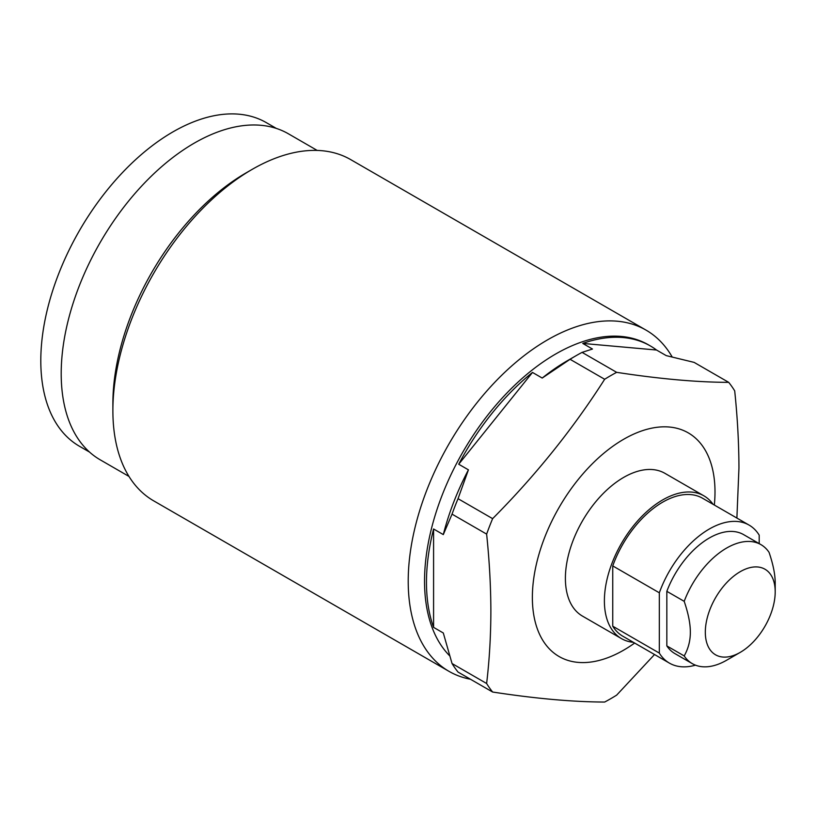 <?xml version="1.0" encoding="UTF-8"?>
<svg xmlns="http://www.w3.org/2000/svg" width="816" height="816" viewBox="0 0 816 816"><rect width="100%" height="100%" fill="white"/><g stroke="black" fill="none" stroke-linecap="round" stroke-linejoin="round"><path stroke-width="1.22" d="M684.196 655.931A68.697 39.658 120 0 0 692.284 663.632A68.697 39.658 120 0 0 726.628 660.226L740.255 652.361A49.419 28.529 120 0 0 775.2 591.835L775.2 583.185C775.241 574.75 773.191 564.468 769.06 552.35A68.697 39.658 -60 0 0 760.971 544.649A68.697 39.658 -60 0 0 684.196 601.341C688.327 613.469 690.377 623.75 690.336 632.186C690.377 640.672 688.327 648.587 684.196 655.931L666.835 645.915A68.697 39.658 120 0 0 674.914 653.606L692.284 663.632M759.196 543.629L759.196 535.143A79.682 46.002 120 0 0 749.108 525.106A79.682 46.002 120 0 0 659.328 592.804L659.328 653.086A79.682 46.002 120 0 0 669.426 663.122A79.682 46.002 120 0 0 695.477 665.162M760.971 544.649L743.611 534.623A68.697 39.658 120 0 0 666.835 591.325L684.196 601.341M666.835 645.915L666.835 591.325M775.2 591.835A49.419 28.529 -60 0 0 740.255 571.669A49.419 28.529 -60 0 0 705.32 632.186A49.419 28.529 120 0 0 740.255 652.361M659.328 592.804L612.745 565.906L612.745 626.198L659.328 653.086M612.745 626.198A79.682 46.002 120 0 0 622.843 636.235L669.426 663.122M612.745 565.906A79.682 46.002 -60 0 1 702.525 498.219L749.108 525.106M713.072 504.308A82.436 47.593 120 0 0 703.892 495.832A82.436 47.593 120 0 0 640.376 517.915A82.436 47.593 120 0 0 604.391 600.872A82.436 47.593 120 0 0 621.466 638.612A82.436 47.593 120 0 0 633.389 642.325M703.892 495.832L664.897 473.321A82.436 47.593 120 0 0 601.372 495.404A82.436 47.593 120 0 0 565.396 578.36A82.436 47.593 120 0 0 582.471 616.1L621.466 638.612M634.654 643.049A129.142 74.562 -60 0 1 532.369 597.424A129.142 74.562 -60 0 1 623.679 439.263A129.142 74.562 -60 0 1 715 491.987A129.142 74.562 -60 0 1 714.337 505.033M582.746 343.424L656.533 350.023A185.477 107.08 120 0 0 650.362 345.943A185.477 107.08 120 0 0 582.746 343.424L592.467 349.034L582.073 352.379L616.661 372.341C659.644 378.93 696.986 382.265 728.708 382.357A197.839 114.22 120 0 1 734.706 390.884C737.47 417.425 738.888 443.139 738.949 468.037L736.889 518.058M616.661 372.341A197.839 114.22 120 0 0 604.666 379.267C572.954 428.971 535.602 475.432 492.629 518.65A197.839 114.22 120 0 0 486.632 534.113C489.396 560.643 490.814 586.367 490.875 611.255C490.814 636.072 489.396 660.154 486.632 683.502A197.839 114.22 120 0 0 492.629 692.029C535.592 698.618 572.934 701.954 604.666 702.046A197.839 114.22 120 0 0 616.661 695.12L654.524 654.524M433.582 627.371L433.582 528.992A185.477 107.08 120 0 0 426.472 582.287A185.477 107.08 120 0 0 433.582 627.371L443.302 632.981L452.044 663.53A197.839 114.22 120 0 0 458.041 672.068L492.629 692.029M452.044 663.53L486.632 683.502M650.362 345.943L648.414 344.821A185.477 107.08 -60 0 0 505.492 394.516A185.477 107.08 -60 0 0 424.534 581.165A185.477 107.08 120 0 0 449.565 655.707M532.491 372.443A185.477 107.08 120 0 0 458.714 464.233L532.491 372.443L542.212 378.053A185.477 107.08 -60 0 1 567.334 360.743L576.076 355.694A197.839 114.22 120 0 0 570.078 359.305L604.666 379.267M433.582 528.992L443.302 534.602A185.477 107.08 -60 0 1 468.425 469.843L458.041 498.688L492.629 518.65M458.714 464.233L468.425 469.843M656.533 350.023L666.244 355.623L694.12 362.386L728.708 382.357M582.073 352.379A197.839 114.22 120 0 0 576.076 355.694M458.041 498.688A197.839 114.22 120 0 0 452.044 514.141L486.632 534.113M570.078 359.305L542.212 378.053M452.044 514.141L443.302 534.602M112.883 410.662L112.883 403.481A188.221 108.671 -60 0 1 245.973 172.961L252.185 169.371A197.013 113.75 -60 0 0 112.883 410.662A197.013 113.75 120 0 0 153.683 500.851L449.014 671.354A197.013 113.75 120 0 1 408.214 581.165A197.013 113.75 -60 0 1 494.21 382.898A197.013 113.75 -60 0 1 646.027 330.113A197.013 113.75 -60 0 1 672.19 356.98M449.014 671.354A197.013 113.75 120 0 0 470.455 679.238M252.185 169.371A197.013 113.75 -60 0 1 350.696 159.61L646.027 330.113M317.2 150.43L288.405 133.793A188.221 108.671 120 0 0 143.361 184.222A188.221 108.671 120 0 0 61.2 373.636A188.221 108.671 120 0 0 100.184 459.806L128.979 476.432M276.369 128.438L266.342 122.645A186.844 107.875 -60 0 0 122.359 172.706A186.844 107.875 -60 0 0 40.8 360.743A186.844 107.875 120 0 0 79.499 446.281L89.515 452.064"/></g></svg>

